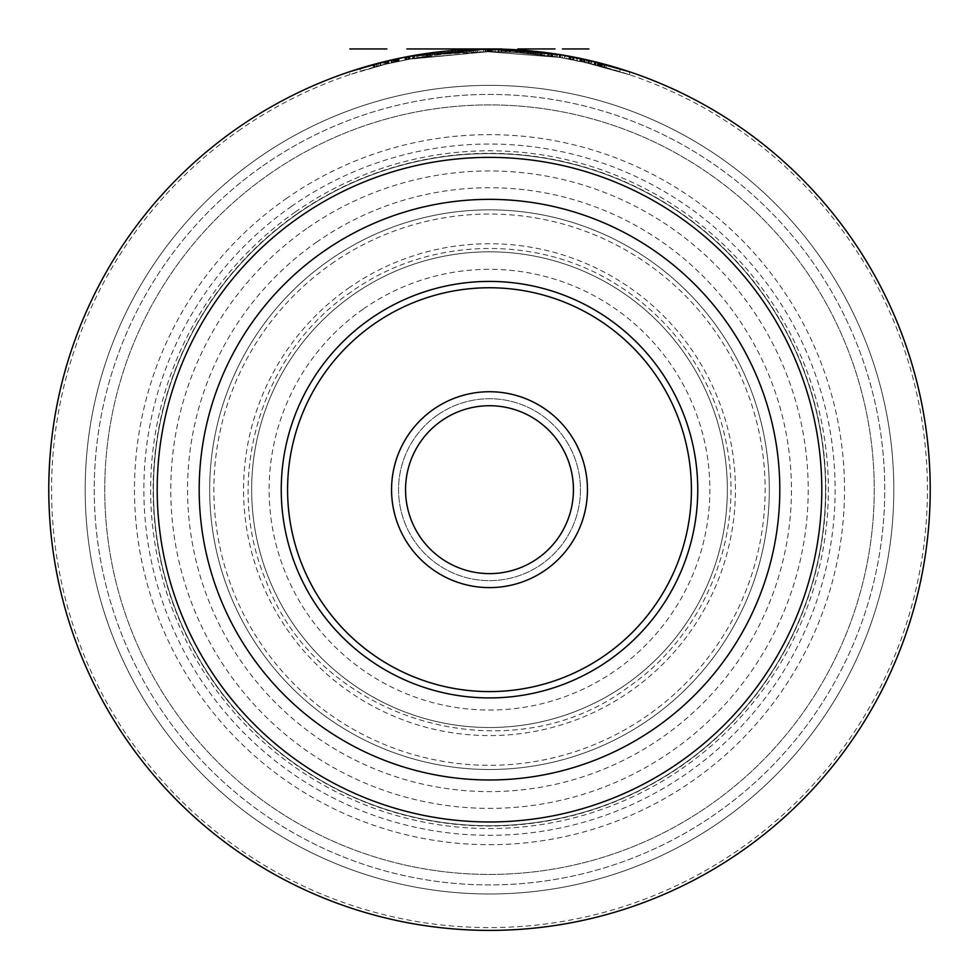 <?xml version="1.0" encoding="UTF-8"?>
<svg xmlns="http://www.w3.org/2000/svg" width="979" height="979" viewBox="0 0 979 979"><rect width="100%" height="100%" fill="white"/><g stroke="black" fill="none" stroke-linecap="round" stroke-linejoin="round"><path stroke-width="0.73" stroke-dasharray="4.89 3.67" d="M437.332 415.182A90.937 90.937 0 0 1 564.002 437.515A90.937 90.937 0 0 1 541.668 564.173A90.937 90.937 0 0 1 414.998 541.84A90.937 90.937 0 0 1 437.332 415.182A90.937 90.937 0 0 1 564.002 437.515A90.937 90.937 0 0 1 541.668 564.173A90.937 90.937 0 0 1 414.998 541.84A90.937 90.937 0 0 1 437.332 415.182M441.345 420.909A83.949 83.949 0 0 1 558.263 441.529A83.949 83.949 0 0 1 537.655 558.434A83.949 83.949 0 0 1 420.737 537.826A83.949 83.949 0 0 1 441.345 420.909M322.984 251.86A290.322 290.322 0 0 0 251.689 656.187A290.322 290.322 0 0 0 656.016 727.483A290.322 290.322 0 0 0 727.311 323.156A290.322 290.322 0 0 0 322.984 251.86A290.322 290.322 0 0 1 727.311 323.156A290.322 290.322 0 0 1 656.016 727.483A290.322 290.322 0 0 1 251.689 656.187A290.322 290.322 0 0 1 322.984 251.86M236.71 128.653A440.721 440.721 0 0 1 850.518 236.881A440.721 440.721 0 0 1 742.29 850.69A440.721 440.721 0 0 1 128.482 742.461A440.721 440.721 0 0 1 236.71 128.653A440.721 440.721 0 0 0 128.482 742.461A440.721 440.721 0 0 0 742.29 850.69A440.721 440.721 0 0 1 128.482 742.461A440.721 440.721 0 0 1 236.71 128.653A440.721 440.721 0 0 1 850.518 236.881A440.721 440.721 0 0 1 742.29 850.69M257.599 158.476A404.315 404.315 0 0 0 158.304 721.572A404.315 404.315 0 0 0 721.401 820.867A404.315 404.315 0 0 0 820.696 257.771A404.315 404.315 0 0 0 257.599 158.476A404.315 404.315 0 0 1 820.696 257.771A404.315 404.315 0 0 1 721.401 820.867A404.315 404.315 0 0 1 158.304 721.572A404.315 404.315 0 0 1 257.599 158.476M268.809 174.495A384.759 384.759 0 0 1 804.677 268.98A384.759 384.759 0 0 1 710.191 804.848A384.759 384.759 0 0 1 174.323 710.362A384.759 384.759 0 0 1 268.809 174.495A384.759 384.759 0 0 1 804.677 268.98A384.759 384.759 0 0 1 710.191 804.848A384.759 384.759 0 0 1 174.323 710.362A384.759 384.759 0 0 1 268.809 174.495A384.759 384.759 0 0 0 174.323 710.362A384.759 384.759 0 0 0 710.191 804.848A384.759 384.759 0 0 0 804.677 268.98A384.759 384.759 0 0 0 268.809 174.495M620.062 71.663L620.062 68.726L581.722 58.703L559.364 54.518L487.836 48.95L560.037 54.628L560.061 57.467L581.722 61.567L620.062 71.663L589.334 63.28L560.061 57.467L487.823 51.752L560.037 57.467L560.061 54.64M427.554 53.319L427.554 56.146L427.554 53.319L418.082 54.775L428.312 53.221L428.312 56.048L441.407 54.396L406.872 59.621L431.201 55.644L431.201 52.817L426.098 53.539L447.232 50.981A440.721 440.721 0 0 1 453.069 50.455L451.613 50.578A440.721 440.721 0 0 0 448.688 50.847L416.919 54.971L392.346 59.792L409.467 56.28L487.823 48.95L487.823 51.752L559.229 57.333L594.999 64.651L594.999 61.763L559.229 54.506L487.823 48.95L413.652 55.522L386.876 61.065L360.223 68.334L360.223 71.271L386.876 63.941L413.652 58.373L487.823 51.752L408.769 59.254L386.876 63.941L360.223 71.271M389.703 60.392L386.754 61.09A440.721 440.721 0 0 0 385.298 61.444L377.282 63.476L380.195 62.717L380.195 65.605L373.635 67.355A437.931 437.931 0 0 1 377.282 66.376L384.563 64.504A437.931 437.931 0 0 1 387.476 63.794L386.754 63.978A437.931 437.931 0 0 0 385.298 64.333L376.548 66.56A437.931 437.931 0 0 0 372.901 67.551L383.107 64.871A437.931 437.931 0 0 1 388.932 63.451L387.476 63.794A437.931 437.931 0 0 0 384.563 64.504A437.931 437.931 0 0 1 387.476 63.794L388.21 63.623A437.931 437.931 0 0 0 383.841 64.687L380.195 65.605L380.195 62.717L380.195 65.605M419.905 54.481L387.476 60.918A440.721 440.721 0 0 0 384.563 61.628L384.563 64.504M486.526 48.962L412.722 55.693L408.61 56.439L408.61 59.278L409.344 59.144L408.61 59.278L408.61 56.439L409.344 56.305L409.344 59.144L412.257 58.618L409.344 59.144L409.344 56.305L412.257 55.766L412.257 58.618L414.447 58.226L412.257 58.618L412.257 55.766L414.447 55.387L412.257 55.766M589.334 63.28L589.285 60.392M594.302 61.591L594.302 64.467L594.302 61.591L581.073 58.569L581.073 61.432L581.073 58.569L584.39 59.291M445.653 51.141L486.881 48.962L445.653 51.141L445.653 53.955L486.881 51.752L445.653 53.955M501.664 49.121L501.003 49.097C512.972 49.525 512.972 49.525 501.028 49.097C512.972 49.525 512.972 49.525 501.028 49.097L490.038 48.95L490.038 51.752L501.664 51.911C527.436 53.111 527.216 53.099 501.003 51.899L490.038 51.752L490.038 48.95L501.664 49.121L501.664 51.911C527.436 53.111 527.216 53.099 501.003 51.899C513.167 52.328 513.167 52.328 501.028 51.899C513.167 52.328 513.167 52.328 501.028 51.899L501.028 49.097L501.664 49.121L501.664 51.911M517.793 49.856L539.772 51.826L539.772 54.64L541.24 54.812L541.24 51.997L541.962 52.083L539.784 51.826L554.971 53.845L517.793 49.856L517.793 52.658L554.971 56.672L517.793 52.658M588.881 60.306L588.881 63.17L588.881 60.306L562.435 55.032L562.435 57.859L588.881 63.17L562.435 57.859L562.435 55.032L576.313 57.59L576.313 60.441L576.313 57.59L588.881 60.306L581.82 58.728L581.82 61.591L629.632 74.771L582.419 61.726L559.364 57.357L487.836 51.752L412.722 58.532L386.179 64.112L349.821 74.624L386.179 64.112L409.467 59.119L487.823 51.752L487.811 48.95M533.371 51.141L538.927 51.728L533.371 51.141L533.371 53.955L538.927 54.543L533.371 53.955M462.859 49.758L470.14 49.378L462.859 49.758L462.859 52.56L470.14 52.181L462.859 52.56M417.176 54.922L418.082 54.775L418.07 57.614L422.463 56.904L422.463 54.078L426.098 53.539L423.919 53.857L423.919 56.684L421.729 57.027L421.729 54.188L422.463 54.078L418.082 54.775L414.447 55.387L414.447 58.226L418.082 57.614L414.447 58.226L414.447 55.387M570.39 56.439L570.39 59.278L570.39 56.439L569.656 56.305L569.656 59.144L570.39 59.278L566.743 58.618L569.656 59.144L569.656 56.305L566.743 55.766L566.743 58.618L564.553 58.226L566.743 58.618L566.743 55.766L564.553 55.387L564.553 58.226L560.918 57.614L574.024 59.988L556.537 56.904L564.553 58.226L564.553 55.387L559.352 54.518L559.352 57.357L559.364 54.518L577.182 57.761L577.182 60.612M551.446 53.319L551.446 56.146L555.081 56.684L551.446 56.146L551.446 53.319L564.553 55.387M509.9 49.427L509.9 52.23L498.25 51.838A437.931 437.931 0 0 0 494.603 51.777L495.325 51.789A437.931 437.931 0 0 1 498.25 51.838L509.9 52.23L509.9 49.427L498.972 49.048A440.721 440.721 0 0 0 493.869 48.974L483.675 48.987L483.675 51.789L485.131 51.765L483.675 51.789L483.675 48.987M503.341 51.973L503.341 49.17L503.341 51.973L501.162 51.899L504.797 52.022L503.341 51.973L503.341 49.17L498.972 49.048A440.721 440.721 0 0 0 493.869 48.974L485.131 48.974L485.131 51.765L494.603 51.777A437.931 437.931 0 0 1 498.25 51.838L498.972 51.85A437.931 437.931 0 0 0 494.603 51.777L488.766 51.752A437.931 437.931 0 0 0 485.131 51.765L485.131 48.974L485.131 51.765M606.099 64.651L606.099 67.551L594.437 64.504A437.931 437.931 0 0 0 591.524 63.794A437.931 437.931 0 0 1 595.159 64.687A437.931 437.931 0 0 0 591.524 63.794L590.79 63.623A437.931 437.931 0 0 1 595.159 64.687L600.996 66.18A437.931 437.931 0 0 1 604.63 67.159L606.099 67.551L606.099 64.651L595.893 61.983A440.721 440.721 0 0 0 590.79 60.747L579.862 58.312L579.862 61.175L580.584 61.322L579.862 61.175L579.862 58.312M597.557 62.399L595.893 61.983A440.721 440.721 0 0 0 590.79 60.747L586.421 59.743L588.599 60.233L588.599 63.109L580.584 61.322L590.79 63.623L588.599 63.109L588.599 60.233L588.599 63.109M629.632 74.771L629.632 71.822L581.82 58.728M380.195 62.717L383.107 61.983A440.721 440.721 0 0 1 388.932 60.576L349.821 71.675L349.821 74.624M386.876 61.065L386.876 63.941L386.876 61.065L386.876 63.941L386.876 61.065L384.049 61.75M587.155 59.903L577.182 57.761M378.738 63.097L378.738 65.985L378.738 63.097L372.901 64.651L372.901 67.551M376.548 66.56L376.548 63.672A440.721 440.721 0 0 0 372.901 64.651M396.324 58.911L388.21 60.747A440.721 440.721 0 0 0 383.841 61.799L383.841 64.687M395.492 59.095L395.492 61.958L395.492 59.095L389.348 60.478M387.476 63.794L387.476 60.918A440.721 440.721 0 0 0 384.563 61.628A440.721 440.721 0 0 1 387.476 60.918L386.754 61.09L386.754 63.978M391.637 59.952L389.948 60.343M374.37 67.159L374.37 64.259L377.282 63.476A440.721 440.721 0 0 0 373.635 64.455L373.635 67.355L373.635 64.455M399.138 58.312L399.138 61.175L399.138 58.312L391.857 59.903L391.857 62.778L394.77 62.118L391.857 62.778L391.857 59.903L391.857 62.778M394.77 62.118L394.77 59.254L394.77 62.118L394.77 59.254L394.77 62.118L398.416 61.322L394.77 62.118L394.77 59.254L396.801 58.813M410.544 56.084L407.888 56.574L407.888 59.425L421.729 57.027L406.432 59.695L407.888 59.425L407.888 56.574L413.713 55.509L413.713 58.361L413.713 55.509L418.082 54.775L418.082 57.614L418.082 54.775L418.082 57.614L428.288 56.048L422.463 56.904L422.463 54.078M426.098 53.539L426.098 56.366L426.159 53.527M404.976 57.137L404.976 59.988L405.698 59.841L404.976 59.988L404.976 57.137L407.888 56.574M463.263 49.733L463.263 52.536L462.541 52.585L463.263 52.536L463.263 49.733L454.256 50.357M437.76 51.997A440.721 440.721 0 0 1 441.407 51.581L437.76 51.997L437.76 54.812A437.931 437.931 0 0 1 441.407 54.396L448.688 53.649A437.931 437.931 0 0 1 451.613 53.392L450.878 53.453A437.931 437.931 0 0 0 449.422 53.588L440.672 54.481A437.931 437.931 0 0 0 437.038 54.897L437.76 54.812L437.76 51.997L437.038 52.083L437.038 54.897M453.571 50.419L452.335 50.516A440.721 440.721 0 0 0 447.966 50.908L447.966 53.723L441.407 54.396L447.232 53.796A437.931 437.931 0 0 1 453.069 53.27L451.613 53.392A437.931 437.931 0 0 0 448.688 53.649A437.931 437.931 0 0 1 451.613 53.392L452.335 53.331A437.931 437.931 0 0 0 447.966 53.723M451.613 53.392L451.613 50.578L451.613 53.392L451.613 50.578L450.878 50.651A440.721 440.721 0 0 0 449.422 50.773L448.688 50.847A440.721 440.721 0 0 1 451.613 50.578A440.721 440.721 0 0 0 448.688 50.847L448.688 53.649M441.407 51.581L441.407 54.396L441.407 51.581L441.407 54.396L441.407 51.581L441.407 54.396L441.407 51.581L438.494 51.911L438.494 54.726M442.863 51.422L442.863 54.237L442.863 51.422L441.896 51.532M458.894 52.817L458.894 50.015L458.894 52.817L458.894 50.015L458.894 52.817L455.981 53.037L462.541 52.585L458.894 52.817L458.894 50.015L462.541 49.77L460.46 49.905M469.1 49.427L469.1 52.23L469.1 49.427L473.469 49.244A440.721 440.721 0 0 1 477.838 49.109L477.838 51.899A437.931 437.931 0 0 0 473.469 52.046L469.1 52.23L473.469 52.046A437.931 437.931 0 0 1 477.838 51.899L477.838 49.109M487.309 48.95L488.766 48.95A440.721 440.721 0 0 0 485.131 48.974L487.309 48.95L487.309 51.752L488.044 51.752L487.309 51.752L487.309 48.95L487.309 51.752L487.309 48.95L490.956 48.95L489.5 48.95L489.5 51.752L488.044 51.752L491.691 51.752L489.5 51.752L489.5 48.95M504.797 52.022L504.797 49.219L504.797 52.022L505.531 52.046L504.797 52.022L504.797 49.219L505.531 49.244L498.972 49.048A440.721 440.721 0 0 0 494.603 48.974L490.956 48.95L490.956 51.752L490.956 48.95L492.315 48.962M500.844 49.097L498.25 49.036A440.721 440.721 0 0 0 494.603 48.974L492.413 48.962L492.413 51.752M488.044 51.752L488.044 48.95L488.044 51.752L488.044 48.95L495.325 48.987A440.721 440.721 0 0 1 498.25 49.036A440.721 440.721 0 0 0 494.603 48.974L494.603 51.777M537.593 51.581L537.593 54.396L515.737 52.536A437.931 437.931 0 0 1 541.962 54.897A437.931 437.931 0 0 0 521.562 52.927L527.387 53.392A437.931 437.931 0 0 1 530.312 53.649L537.593 54.396L537.593 51.581L530.312 50.847A440.721 440.721 0 0 0 527.387 50.578L520.106 50.015A440.721 440.721 0 0 0 516.459 49.77L516.459 52.585A437.931 437.931 0 0 1 520.106 52.817L516.459 52.585M541.24 51.997L541.24 54.812L541.962 54.897L538.328 54.481L538.328 51.667L531.034 50.908A440.721 440.721 0 0 0 528.122 50.651L516.459 49.77M539.784 51.826L521.562 50.113L521.562 52.927L539.784 54.64L539.784 51.826M515.737 49.733L515.737 52.536L515.737 49.733A440.721 440.721 0 0 1 541.962 52.083A440.721 440.721 0 0 0 521.562 50.113L521.562 52.927L520.106 52.817L528.122 53.453A437.931 437.931 0 0 1 531.034 53.723L538.328 54.481M550.712 53.221L550.712 56.048L550.712 53.221L552.902 53.539L547.799 52.817L547.799 55.644L556.537 56.904L547.799 55.644L547.799 52.817M560.918 54.775L560.918 57.614L560.918 54.775L560.918 57.614L560.918 54.775L556.537 54.078L552.902 53.539L552.902 56.366L552.902 53.539L556.537 54.078L556.537 56.904L556.537 54.078L557.271 54.188L557.271 57.027L560.918 57.614L555.081 56.684L557.271 57.027L557.271 54.188M568.934 56.17L565.287 55.509L565.287 58.361L565.287 55.509L571.112 56.574L568.934 56.17L568.934 59.009L568.934 56.17M571.112 56.574L571.112 59.425L571.112 56.574L574.024 57.137L574.024 59.988L574.024 57.137M600.262 63.097L600.262 65.985L598.083 65.422L602.452 66.56L600.262 65.985L600.262 63.097L598.805 62.717L604.63 64.259A440.721 440.721 0 0 0 600.996 63.28L595.159 61.799A440.721 440.721 0 0 0 591.524 60.918L590.276 60.625M590.79 63.623L590.79 60.747L590.79 63.623A437.931 437.931 0 0 1 595.893 64.871L598.083 65.422L595.893 64.871A437.931 437.931 0 0 0 590.79 63.623L590.79 60.747A440.721 440.721 0 0 1 595.159 61.799A440.721 440.721 0 0 0 591.524 60.918A440.721 440.721 0 0 1 594.437 61.628L596.407 62.118M585.797 59.597L583.655 59.132M586.421 62.607L586.421 59.743L586.421 62.607L586.421 59.743L584.965 59.413L584.23 59.254L584.23 62.118M601.718 66.376L601.718 63.476L601.718 66.376L601.718 63.476L596.725 62.191M584.965 62.277L584.965 59.413L584.965 62.277L584.965 59.413L583.508 59.095L583.508 61.958L583.508 59.095M581.722 58.703L581.722 61.567L581.722 58.703M577.072 57.737L577.072 60.588M413.652 55.522L413.652 58.373M408.439 56.464L408.439 59.315M392.31 59.805L392.31 62.668L406.872 59.621L392.346 62.656L392.31 59.805L392.322 62.668L392.346 59.792M408.769 56.403L408.769 59.254L408.769 56.403M594.999 61.763L594.999 64.651L581.82 61.591M582.419 58.862L582.419 61.726L582.419 58.862M589.407 60.429L589.407 63.292M559.229 54.506L559.229 57.333M487.823 48.95L487.823 51.752L487.836 48.95M409.467 56.28L409.467 59.119L409.467 56.28M386.179 61.236L386.179 64.112L386.179 61.236M409.002 56.366L409.002 59.205M412.722 55.693L412.722 58.532M406.872 56.77L406.872 59.621M416.919 54.971L416.919 57.81M430.307 52.939L430.307 55.766M428.288 53.221L428.312 56.048L431.201 55.644L431.201 52.817M459.861 49.953L459.861 52.756M458.967 50.015L458.967 52.817M475.892 49.158L475.892 51.96M486.881 48.962L486.881 51.752M473.236 49.256L473.236 52.046M471.352 49.329L471.352 52.12M461.99 49.807L461.99 52.609M531.132 50.92L531.132 53.735M528.758 50.7L528.758 53.515M544.226 52.364L544.226 55.179M554.971 53.845L554.971 56.672M540.42 51.899L540.42 54.714M532.184 51.018L532.184 53.833M538.927 51.728L538.927 54.543M535.978 51.41L535.978 54.224M501.028 49.097L501.028 51.899L501.003 49.097M466.714 49.537L466.714 52.34M470.14 49.378L470.14 52.181M426.832 53.429L426.832 56.256L423.919 56.684L427.554 56.146L426.832 56.256L426.832 53.429M423.919 53.857L423.919 56.684L421.729 57.027L421.729 54.188M405.698 59.841L406.432 59.695L405.698 59.841L405.698 56.99L405.698 59.841M501.162 51.899L498.972 51.85A437.931 437.931 0 0 0 493.869 51.765L491.691 51.752L493.869 51.765A437.931 437.931 0 0 1 498.972 51.85L501.162 51.899L501.162 49.109M591.524 63.794L587.877 62.937L591.524 63.794L591.524 60.918M396.96 58.777L396.96 61.64L396.96 58.777M398.416 58.471L398.416 61.322L398.416 58.471M388.932 60.576L388.932 63.451M383.107 61.983L383.107 64.871M377.282 63.476L377.282 66.376L377.282 63.476M375.092 64.063L375.092 66.951M388.21 60.747L388.21 63.623M393.313 59.572L393.313 62.448L393.313 59.572M394.035 59.413L394.035 62.277M391.123 60.074L391.123 62.937M380.917 62.534L380.917 65.422M385.298 61.444L385.298 64.333M397.682 58.618L397.682 61.481L397.682 58.618M396.226 58.936L396.226 61.799M406.432 56.855L406.432 59.695L406.432 56.855M410.066 56.17L410.066 59.009L410.066 56.17M429.744 53.025L429.744 55.84L429.744 53.025M430.479 52.915L430.479 55.742L430.479 52.915M418.082 54.775L418.082 57.614M461.085 49.868L461.085 52.67L461.085 49.868M462.541 49.77L462.541 52.585L462.541 49.77M455.981 50.223L455.981 53.037M453.069 50.455L453.069 53.27M447.232 50.981L447.232 53.796M444.319 51.275L444.319 54.09M439.216 51.826L439.216 54.64M440.672 51.667L440.672 54.481M452.335 50.516L452.335 53.331M457.438 50.113L457.438 52.927L457.438 50.113M459.628 49.966L459.628 52.768L459.628 49.966M458.16 50.064L458.16 52.866M455.247 50.284L455.247 53.086M445.053 51.202L445.053 54.004M449.422 50.773L449.422 53.588M450.878 50.651L450.878 53.453M461.807 49.819L461.807 52.621L461.807 49.819M460.35 49.917L460.35 52.719M473.469 49.244L473.469 52.046M485.853 48.962L485.853 51.765M488.766 48.95L488.766 51.752M490.234 48.95L490.234 51.752M498.972 49.048L498.972 51.85M505.531 49.244L505.531 52.046M506.265 49.268L506.265 52.071L506.265 49.268M501.884 49.121L501.884 51.924M498.25 49.036L498.25 51.838M507.722 49.329L507.722 52.132L507.722 49.329M509.178 49.391L509.178 52.193L509.178 49.391M495.325 48.987L495.325 51.789M491.691 48.95L491.691 51.752M493.869 48.974L493.869 51.765L493.869 48.974M536.137 51.422L536.137 54.237L536.137 51.422M533.947 51.202L533.947 54.004M530.312 50.847L530.312 53.649M527.387 50.578L527.387 53.392M523.753 50.284L523.753 53.086M520.106 50.015L520.106 52.817L520.106 50.015M517.193 49.819L517.193 52.621M523.019 50.223L523.019 53.037M528.122 50.651L528.122 53.453M531.034 50.908L531.034 53.723M535.403 51.349L535.403 54.163M541.962 52.083L541.962 54.897L541.962 52.083M548.521 52.915L548.521 55.742L548.521 52.915M549.256 53.025L549.256 55.84L549.256 53.025M572.568 56.855L572.568 59.695L572.568 56.855M573.302 56.99L573.302 59.841L573.302 56.99M552.168 53.429L552.168 56.256L552.168 53.429M555.081 53.857L555.081 56.684L555.081 53.857M604.63 64.259L604.63 67.159M602.452 63.672L602.452 66.56L602.452 63.672M598.805 62.717L598.805 65.605L598.805 62.717M595.159 61.799L595.159 64.687M587.877 60.074L587.877 62.937M582.04 58.777L582.04 61.64L582.04 58.777M580.584 58.471L580.584 61.322L580.584 58.471M594.437 61.628L594.437 64.504M598.083 62.534L598.083 65.422M603.908 64.063L603.908 66.951M600.996 63.28L600.996 66.18M599.54 62.913L599.54 65.801M597.349 62.35L597.349 65.238M595.893 61.983L595.893 64.871L595.893 61.983M238.313 130.941A437.931 437.931 0 0 1 848.23 238.484A437.931 437.931 0 0 1 740.687 848.401A437.931 437.931 0 0 1 130.77 740.858A437.931 437.931 0 0 1 238.313 130.941M285.868 198.859A355.01 355.01 0 0 1 780.312 286.052A355.01 355.01 0 0 1 693.132 780.483A355.01 355.01 0 0 1 198.688 693.303A355.01 355.01 0 0 1 285.868 198.859M296.735 214.377A336.078 336.078 0 0 0 214.205 682.436A336.078 336.078 0 0 0 682.265 764.966A336.078 336.078 0 0 0 764.795 296.906A336.078 336.078 0 0 0 296.735 214.377A336.078 336.078 0 0 0 214.205 682.436A336.078 336.078 0 0 0 682.265 764.966A336.078 336.078 0 0 0 764.795 296.906A336.078 336.078 0 0 0 296.735 214.377A336.078 336.078 0 0 1 764.795 296.906A336.078 336.078 0 0 1 682.265 764.966A336.078 336.078 0 0 1 214.205 682.436A336.078 336.078 0 0 1 296.735 214.377M295.132 212.088A338.869 338.869 0 0 1 767.083 295.303A338.869 338.869 0 0 1 683.868 767.267A338.869 338.869 0 0 1 211.917 684.04A338.869 338.869 0 0 1 295.132 212.088M348.438 288.218A245.925 245.925 0 0 1 690.954 348.61A245.925 245.925 0 0 1 630.562 691.125A245.925 245.925 0 0 1 288.046 630.733A245.925 245.925 0 0 1 348.438 288.218M353.076 294.838A237.848 237.848 0 0 1 684.333 353.248A237.848 237.848 0 0 1 625.924 684.505A237.848 237.848 0 0 1 294.667 626.095A237.848 237.848 0 0 1 353.076 294.838A237.848 237.848 0 0 0 294.667 626.095A237.848 237.848 0 0 0 625.924 684.505A237.848 237.848 0 0 0 684.333 353.248A237.848 237.848 0 0 0 353.076 294.838A237.848 237.848 0 0 0 294.667 626.095A237.848 237.848 0 0 0 625.924 684.505A237.848 237.848 0 0 0 684.333 353.248A237.848 237.848 0 0 0 353.076 294.838A237.848 237.848 0 0 1 684.333 353.248A237.848 237.848 0 0 1 625.924 684.505A237.848 237.848 0 0 1 294.667 626.095A237.848 237.848 0 0 1 353.076 294.838M329.005 260.451A279.823 279.823 0 0 0 260.279 650.178A279.823 279.823 0 0 0 649.995 718.892A279.823 279.823 0 0 0 718.721 329.177A279.823 279.823 0 0 0 329.005 260.451A279.823 279.823 0 0 0 260.279 650.178A279.823 279.823 0 0 0 649.995 718.892A279.823 279.823 0 0 0 718.721 329.177A279.823 279.823 0 0 0 329.005 260.451A279.823 279.823 0 0 1 718.721 329.177A279.823 279.823 0 0 1 649.995 718.892A279.823 279.823 0 0 1 260.279 650.178A279.823 279.823 0 0 1 329.005 260.451M262.788 165.904A395.247 395.247 0 0 1 813.268 262.972A395.247 395.247 0 0 1 716.212 813.439A395.247 395.247 0 0 1 165.732 716.383A395.247 395.247 0 0 1 262.788 165.904A395.247 395.247 0 0 1 813.268 262.972A395.247 395.247 0 0 1 716.212 813.439A395.247 395.247 0 0 1 165.732 716.383A395.247 395.247 0 0 1 262.788 165.904M291.252 206.545A345.636 345.636 0 0 1 772.627 291.424A345.636 345.636 0 0 1 687.747 772.798A345.636 345.636 0 0 1 206.373 687.919A345.636 345.636 0 0 1 291.252 206.545M296.576 214.144A336.36 336.36 0 0 0 213.973 682.608A336.36 336.36 0 0 0 682.424 765.199A336.36 336.36 0 0 0 765.027 296.747A336.36 336.36 0 0 0 296.576 214.144M306.696 228.596A318.713 318.713 0 0 0 228.425 672.475A318.713 318.713 0 0 0 672.304 750.746A318.713 318.713 0 0 0 750.575 306.868A318.713 318.713 0 0 0 306.696 228.596M316.315 242.339A301.948 301.948 0 0 1 736.844 316.486A301.948 301.948 0 0 1 662.685 737.016A301.948 301.948 0 0 1 242.156 662.856A301.948 301.948 0 0 1 316.315 242.339M331.404 263.889A275.625 275.625 0 0 1 715.282 331.575A275.625 275.625 0 0 1 647.596 715.453A275.625 275.625 0 0 1 263.718 647.768A275.625 275.625 0 0 1 331.404 263.889M363.111 309.168A220.361 220.361 0 0 0 308.985 616.072A220.361 220.361 0 0 0 615.889 670.187A220.361 220.361 0 0 0 670.015 363.282A220.361 220.361 0 0 0 363.111 309.168M520.657 50.051L520.657 52.854M510.353 49.439L510.353 52.242M351.069 291.975C259.888 353.419 222.661 480.75 266.361 581.648C318.359 721.254 508.896 776.983 627.931 687.38C703.497 635.726 743.918 538.585 727.324 448.59C720.874 411.89 706.765 378.408 685.006 348.157C666.197 322.275 643.179 300.932 615.962 284.106C536.394 233.822 427.517 237.053 351.069 291.975"/><path stroke-width="1.47" d="M441.345 420.909A83.949 83.949 0 0 0 420.737 537.826A83.949 83.949 0 0 0 537.655 558.434A83.949 83.949 0 0 0 558.263 441.529A83.949 83.949 0 0 0 441.345 420.909A83.949 83.949 0 0 1 558.263 441.529A83.949 83.949 0 0 1 537.655 558.434A83.949 83.949 0 0 1 420.737 537.826A83.949 83.949 0 0 1 441.345 420.909M322.984 251.86A290.322 290.322 0 0 0 251.689 656.187A290.322 290.322 0 0 0 656.016 727.483A290.322 290.322 0 0 0 727.311 323.156A290.322 290.322 0 0 0 322.984 251.86M236.71 128.653A440.721 440.721 0 0 1 850.518 236.881A440.721 440.721 0 0 1 742.29 850.69A440.721 440.721 0 0 1 128.482 742.461A440.721 440.721 0 0 1 236.71 128.653A440.721 440.721 0 0 1 850.518 236.881A440.721 440.721 0 0 1 742.29 850.69M386.876 61.065L360.223 68.334M395.492 59.095L389.703 60.392M594.302 61.591L560.061 54.64L487.848 48.95L408.781 56.403L386.179 61.236M620.05 68.726L584.39 59.291M431.201 52.817L404.976 57.137M559.401 54.53L547.799 52.817M557.271 54.188L574.024 57.137M488.044 48.95L487.309 48.95M590.79 60.747L579.862 58.312M606.099 64.651L596.725 62.191M594.999 61.763L588.893 60.306M384.049 61.75L349.821 71.675M409.002 56.366L392.322 59.792M487.811 48.95L486.526 48.962M629.632 71.822L587.155 59.903M383.841 61.799L376.548 63.672M391.979 59.878L389.948 60.343M374.37 64.259L373.635 64.455M385.298 61.444L378.738 63.097M389.348 60.478L387.476 60.918M399.138 58.312L397.682 58.618M398.416 58.471L394.77 59.254M410.066 56.17L409.344 56.305M412.257 55.766L410.544 56.084M418.082 54.775L413.713 55.509M421.729 54.188L419.905 54.481M423.919 53.857L422.463 54.078M426.159 53.527L426.832 53.429M437.038 52.083A440.721 440.721 0 0 1 440.672 51.667L441.248 51.593M447.966 50.908L441.896 51.532M460.46 49.905L454.256 50.357M438.494 51.911L437.76 51.997M449.422 50.773L442.863 51.422M453.571 50.419L451.613 50.578M463.263 49.733L461.807 49.819M462.541 49.77L458.894 50.015M469.1 49.427L473.469 49.244A440.721 440.721 0 0 1 477.838 49.109M494.603 48.974L412.073 48.95M506.265 49.268L499.131 49.06M485.131 48.974L483.675 48.987M501.884 49.121L498.25 49.036M504.797 49.219L503.341 49.17M509.9 49.427L505.531 49.244M541.24 51.997L515.737 49.733M565.287 55.509L560.918 54.775M586.421 59.743L583.508 59.095M590.276 60.625L589.125 60.355M596.407 62.118L597.557 62.399M604.63 64.259L600.262 63.097M585.797 59.597L584.965 59.413M386.876 48.95L349.821 48.95L386.876 48.95M408.769 48.95L489.5 48.95M581.073 48.95L581.722 48.95M406.872 48.95L441.407 48.95L406.872 48.95M486.881 48.95L445.653 48.95L486.881 48.95M462.859 48.95L470.14 48.95L462.859 48.95M501.664 48.95L490.038 48.95L501.664 48.95M501.028 48.95C513.033 48.95 513.033 48.95 501.028 48.95M554.971 48.95L517.793 48.95L554.971 48.95M533.371 48.95L538.927 48.95L533.371 48.95M562.435 48.95L588.881 48.95L562.435 48.95M433.33 409.442A97.937 97.937 0 0 0 409.271 545.854A97.937 97.937 0 0 0 545.67 569.9A97.937 97.937 0 0 0 569.729 433.501A97.937 97.937 0 0 0 433.33 409.442M373.684 324.269A201.919 201.919 0 0 1 654.902 373.856A201.919 201.919 0 0 1 605.316 655.073A201.919 201.919 0 0 1 324.098 605.487A201.919 201.919 0 0 1 373.684 324.269M370.05 319.081A208.258 208.258 0 0 1 660.091 370.221A208.258 208.258 0 0 1 608.95 660.262A208.258 208.258 0 0 1 318.909 609.122A208.258 208.258 0 0 1 370.05 319.081M298.901 217.473A332.297 332.297 0 0 0 217.301 680.27A332.297 332.297 0 0 0 680.099 761.87A332.297 332.297 0 0 0 761.699 299.084A332.297 332.297 0 0 0 298.901 217.473"/></g></svg>
